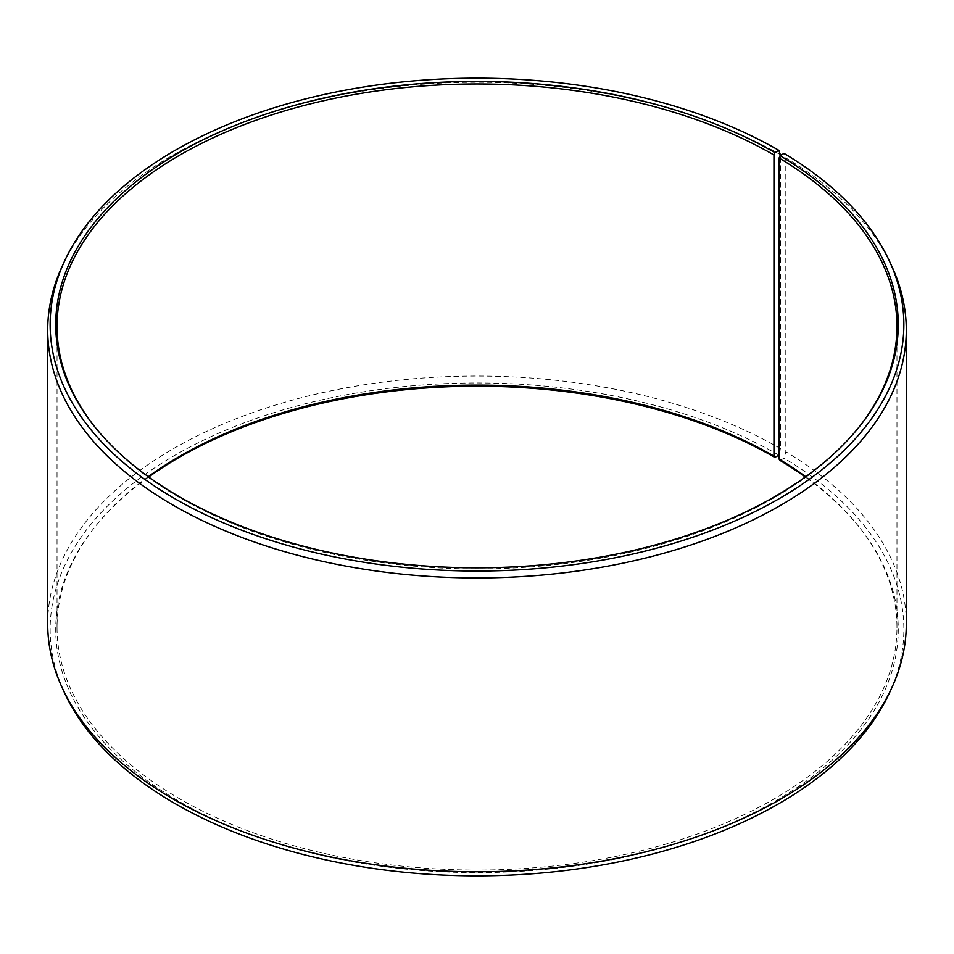 <?xml version="1.0" encoding="UTF-8"?>
<svg xmlns="http://www.w3.org/2000/svg" width="954" height="954" viewBox="0 0 954 954"><rect width="100%" height="100%" fill="white"/><g stroke="black" fill="none" stroke-linecap="round" stroke-linejoin="round"><path stroke-width="0.72" stroke-dasharray="4.77 3.58" d="M148.264 476.69A419.963 242.471 -0 0 0 93.623 528.588A419.963 242.471 -0 0 0 57.037 627.577A419.963 242.471 -0 0 0 180.044 799.023A419.963 242.471 -0 0 0 637.713 851.576A419.963 242.471 -0 0 0 896.963 627.577A419.963 242.471 -0 0 0 860.377 528.588A419.963 242.471 -0 0 0 805.736 476.69M93.039 424.649A419.963 242.471 -0 0 0 93.623 425.412A419.963 242.471 -0 0 0 180.044 497.881A419.963 242.471 -0 0 0 860.377 425.412A419.963 242.471 -0 0 0 860.961 424.649M780.563 154.822A429.3 247.849 -0 0 0 365.573 90.725A429.3 247.849 -0 0 0 62.165 266.297M779.096 454.14L780.563 448.654L780.563 155.347M780.563 448.654A429.3 247.849 -0 0 0 312.709 394.932A429.3 247.849 -0 0 0 47.7 623.916M778.834 455.141A426.855 246.442 -0 0 0 263.853 415.884A426.855 246.442 -0 0 0 64.526 692.831M148.705 477A421.263 243.21 -0 0 0 92.443 530.114A421.263 243.21 -0 0 0 179.125 801.384A421.263 243.21 -0 0 0 715.894 829.73A421.263 243.21 -0 0 0 861.557 530.114A421.263 243.21 -0 0 0 805.295 477M780.026 460.448L784.057 458.206L785.81 451.743L785.81 157.911L784.057 153.403M889.474 692.831A426.855 246.442 -0 0 0 784.057 458.206M906.3 623.916A429.3 247.849 -0 0 0 785.81 451.743M891.835 266.297A429.3 247.849 -0 0 0 785.81 157.911M896.963 627.577L896.963 326.423M860.377 425.412L861.557 423.886M860.377 528.588L861.557 530.114M93.623 528.588L92.443 530.114M93.623 425.412L92.443 423.886M57.037 627.577L57.037 326.423"/><path stroke-width="1.43" d="M805.736 476.69A419.963 242.471 -0 0 0 779.096 459.136L780.026 460.448A421.263 243.21 -0 0 1 805.295 477M860.961 424.649A419.963 242.471 -0 0 0 896.963 326.423A419.963 242.471 -0 0 0 779.096 157.994L779.096 459.136M780.563 155.347L778.834 150.338L774.875 152.616A421.263 243.21 -0 0 0 238.106 124.27A421.263 243.21 -0 0 0 92.443 423.886A421.263 243.21 -0 0 0 179.125 496.581A421.263 243.21 -0 0 0 861.557 423.886A421.263 243.21 -0 0 0 780.026 155.645L779.096 157.994M778.834 150.338A426.855 246.442 -0 0 0 366.217 86.599A426.855 246.442 -0 0 0 64.526 261.169A426.855 246.442 -0 0 0 175.166 498.859A426.855 246.442 -0 0 0 690.147 538.116A426.855 246.442 -0 0 0 889.474 261.169A426.855 246.442 -0 0 0 784.057 153.403L780.026 155.645M64.526 261.169L62.165 266.297A429.3 247.849 -0 0 0 47.7 330.084A429.3 247.849 -0 0 0 173.437 505.346A429.3 247.849 -0 0 0 641.291 559.068A429.3 247.849 -0 0 0 906.3 330.084A429.3 247.849 -0 0 0 891.835 266.297L889.474 261.169M47.7 330.084L47.7 623.916A429.3 247.849 -0 0 0 62.165 687.703A429.3 247.849 -0 0 0 173.437 799.178A429.3 247.849 -0 0 0 588.427 863.275A429.3 247.849 -0 0 0 891.835 687.703A429.3 247.849 -0 0 0 906.3 623.916L906.3 330.084M774.875 152.616L773.956 154.977L773.956 456.119L774.875 457.419L778.834 455.141L779.096 454.14M62.165 687.703L64.526 692.831A426.855 246.442 -0 0 0 175.166 803.662A426.855 246.442 -0 0 0 587.783 867.401A426.855 246.442 -0 0 0 889.474 692.831L891.835 687.703M773.956 456.119A419.963 242.471 -0 0 0 148.264 476.69M774.875 457.419A421.263 243.21 -0 0 0 148.705 477M773.956 154.977A419.963 242.471 -0 0 0 316.287 102.424A419.963 242.471 -0 0 0 57.037 326.423A419.963 242.471 -0 0 0 93.039 424.649"/></g></svg>
